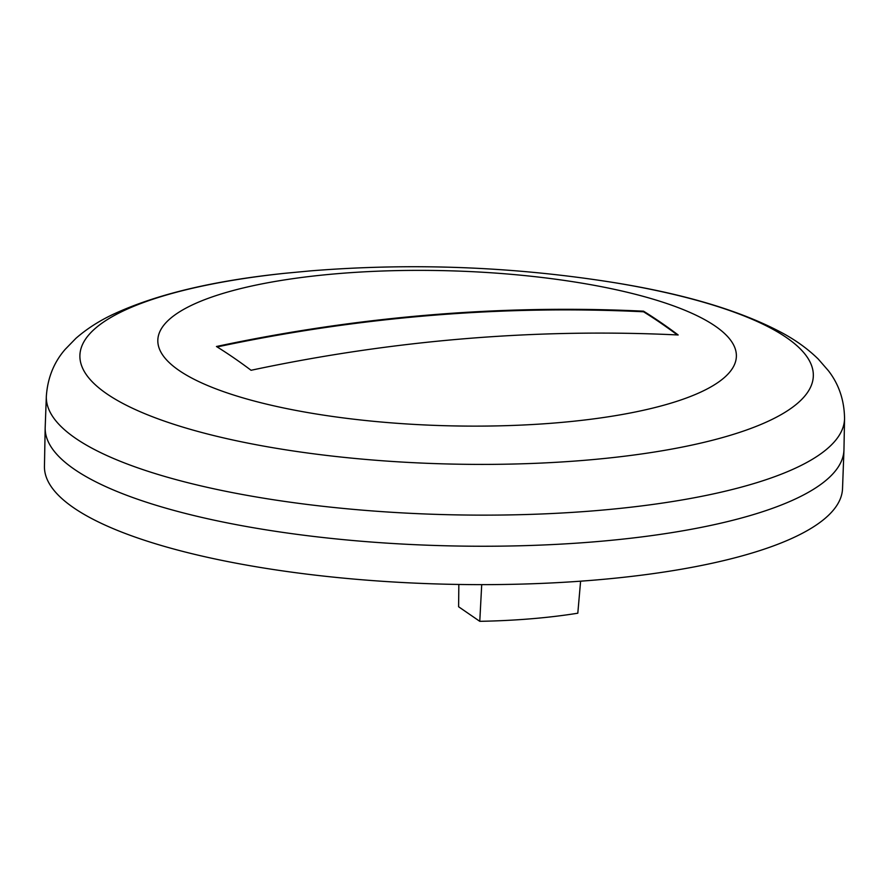 <?xml version="1.0" encoding="UTF-8"?>
<svg xmlns="http://www.w3.org/2000/svg" width="889" height="889" viewBox="0 0 889 889"><rect width="100%" height="100%" fill="white"/><g stroke="black" fill="none" stroke-linecap="round" stroke-linejoin="round"><path stroke-width="1.33" d="M465.003 338.698A1843.475 1641.083 124.5 0 0 251.065 370.28A1829.584 674.284 -94.7 0 0 216.449 346.499A1843.475 1641.083 -55.5 0 1 430.387 314.906A1843.475 1641.083 -55.5 0 1 643.547 311.183A1829.584 674.284 85.3 0 1 678.174 334.975A1843.475 1641.083 124.5 0 0 465.003 338.698M217.16 346.932A1842.853 1640.538 -55.5 0 1 430.376 315.495A1842.853 1640.538 -55.5 0 1 643.536 311.783A1828.962 674.051 85.3 0 1 677.307 334.931M643.547 311.183L643.536 311.783M844.55 418.586L843.961 449.623A399.539 106.98 -178.4 0 1 843.95 450.145A399.539 106.98 -178.4 0 1 594.585 541.801A399.539 106.98 -178.4 0 1 45.172 427.831A399.539 106.98 -178.4 0 1 45.195 427.309L46.339 396.283A399.261 106.902 1.6 0 0 595.341 510.697A399.261 106.902 1.6 0 0 844.55 418.586C844.294 400.228 838.905 384.27 828.392 370.713L818.247 359.056C808.334 349.377 796.777 340.92 783.576 333.653C741.893 311.072 685.241 294.037 613.643 282.535A366.857 98.235 1.6 0 1 812.979 379.503A366.857 98.235 1.6 0 1 584.351 460.324A366.857 98.235 1.6 0 1 111.981 397.205A366.857 98.235 1.6 0 1 284.48 273.334C212.349 280.824 154.842 294.681 111.958 314.895C98.379 321.407 86.366 329.208 75.921 338.32L65.153 349.388C53.885 362.345 47.617 377.981 46.339 396.283M843.95 450.145L842.528 488.617A399.194 106.891 -178.4 0 1 593.374 580.195A399.194 106.891 1.6 0 1 44.45 466.314L45.172 427.831M481.716 584.629L479.771 621.322A239.041 64.008 -178.4 0 0 577.806 613.21L580.606 581.184M479.771 621.322L458.602 606.765L458.846 584.451M338.442 273.59A289.392 77.487 -178.4 0 1 715.201 326.085A289.392 77.487 -178.4 0 1 555.747 422.908A289.392 77.487 1.6 0 1 179 370.413A289.392 77.487 1.6 0 1 338.442 273.59M284.48 273.334L310.772 270.856C412.629 262.722 513.586 266.611 613.643 282.535"/></g></svg>
